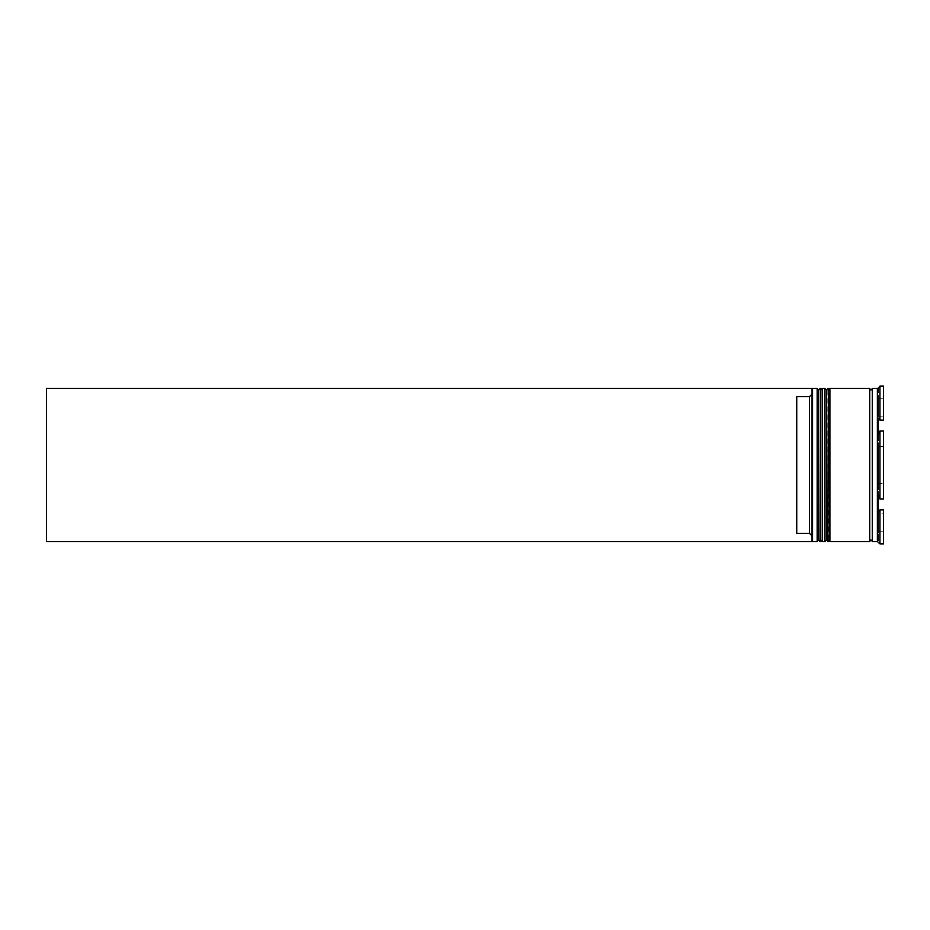 <?xml version="1.0" encoding="UTF-8"?>
<svg xmlns="http://www.w3.org/2000/svg" width="930" height="930" viewBox="0 0 930 930"><rect width="100%" height="100%" fill="white"/><g stroke="black" fill="none" stroke-linecap="round" stroke-linejoin="round"><path stroke-width="0.7" stroke-dasharray="4.65 3.49" d="M818.679 465L818.679 540.028L818.679 465M822.26 541.551L822.26 388.449M826.34 465L826.34 540.028L826.34 465M829.909 541.551L829.909 388.449M872.27 541.551L872.27 388.449M812.053 465L812.053 541.039L812.053 394.111L812.053 535.889L809.495 533.343L809.495 396.657L812.053 394.111L812.053 388.996L812.053 465M812.564 541.551L812.564 388.449M817.156 388.449L817.156 541.551M824.805 388.449L824.805 541.551M877.374 541.551L877.374 388.449M879.931 498.945L879.931 431.055L883.5 431.055L883.5 498.945L883.5 431.055L883.5 498.945L879.931 498.945M878.397 387.426L878.397 541.981L879.931 543.852L879.931 509.907M878.397 511.767L878.397 542.574M869.724 541.551L869.724 388.449M883.5 465L883.5 446.423L883.5 465M878.397 465L878.397 446.423L883.5 446.423L878.397 446.423L878.397 483.577L883.5 483.577L878.397 483.577L878.397 465M809.495 533.343L796.743 533.343L796.743 396.657L809.495 396.657M883.5 513.174L883.5 531.751L883.5 513.174L878.397 513.174L878.397 531.751L883.5 531.751L878.397 531.751L878.397 513.174L878.397 531.751L878.397 513.174L883.5 513.174L883.5 531.751L883.5 513.174M883.5 398.249L883.5 416.826L883.5 398.249L878.397 398.249L878.397 416.826L883.5 416.826L878.397 416.826L878.397 398.249L883.5 398.249L883.5 416.826L883.5 398.249M883.5 446.423L883.5 483.577L883.5 446.423M883.5 509.907L883.5 543.852L883.5 509.907L883.5 543.852L879.931 543.852M883.5 386.148L883.5 420.093L883.5 386.148L879.931 386.148L879.931 420.093L883.5 420.093L883.5 386.148M812.053 394.111L812.053 388.449L46.5 388.449L46.5 541.551L812.053 541.551L812.053 535.889M829.909 465L829.909 389.972L829.909 465M822.26 465L822.26 389.972L822.26 465M878.397 388.019L878.397 418.233L879.931 420.093M878.443 434.659L878.397 495.213M878.397 483.577L878.397 446.423L878.397 483.577M878.397 416.826L878.397 398.249L878.397 416.826M796.743 533.343L796.743 396.657L796.743 533.343M820.213 541.551L820.213 388.449M820.725 388.449L820.725 541.551M827.874 541.551L827.874 388.449M828.386 388.449L828.386 541.551M818.679 540.028L822.26 540.028M826.34 540.028L829.909 540.028M826.34 389.972L829.909 389.972M818.679 389.972L822.26 389.972"/><path stroke-width="1.4" d="M820.213 541.551L820.725 388.449L820.213 541.551L818.679 540.028L818.679 389.972L818.679 540.028L817.156 541.551L817.156 388.449L812.564 388.449L812.564 541.551L817.156 541.551M827.874 541.551L828.386 388.449L827.874 541.551L826.34 540.028L826.34 389.972L826.34 540.028L824.805 541.551L824.805 388.449L822.26 388.449L822.26 541.551L824.805 541.551M812.053 541.004L812.053 388.449L46.5 388.449L46.5 541.551L812.564 541.551M877.374 541.551L872.27 541.551L872.27 388.449L877.374 388.449L877.374 541.551L879.931 543.852L879.931 509.907L878.397 511.767L879.931 509.907L883.5 509.907L883.5 543.852L879.931 543.852M878.397 495.213L879.931 498.945L878.397 495.213L878.397 511.767M879.931 465L879.931 498.945L883.5 498.945L883.5 431.055L879.931 431.055L879.931 465M829.909 465L829.909 541.551L869.724 541.551L869.724 388.449L829.909 388.449L829.909 465M809.495 396.657L796.743 396.657L796.743 533.343L809.495 533.343L809.495 396.657L812.053 394.111M812.053 535.889L809.495 533.343M879.931 420.093L879.931 386.148L878.397 388.019L879.931 386.148L883.5 386.148L883.5 420.093L879.931 420.093L878.397 418.233L878.397 434.787L879.931 431.055L878.397 434.787M883.5 509.907L879.931 509.907M878.397 388.019L877.374 388.449M820.725 541.551L822.26 540.028M820.725 388.449L822.26 389.972M820.213 388.449L818.679 389.972L817.156 388.449M828.386 541.551L829.909 540.028M828.386 388.449L829.909 389.972M827.874 388.449L826.34 389.972L824.805 388.449M869.724 541.295L870.992 540.028L872.27 541.295M869.724 388.705L870.992 389.972L872.27 388.705"/></g></svg>
